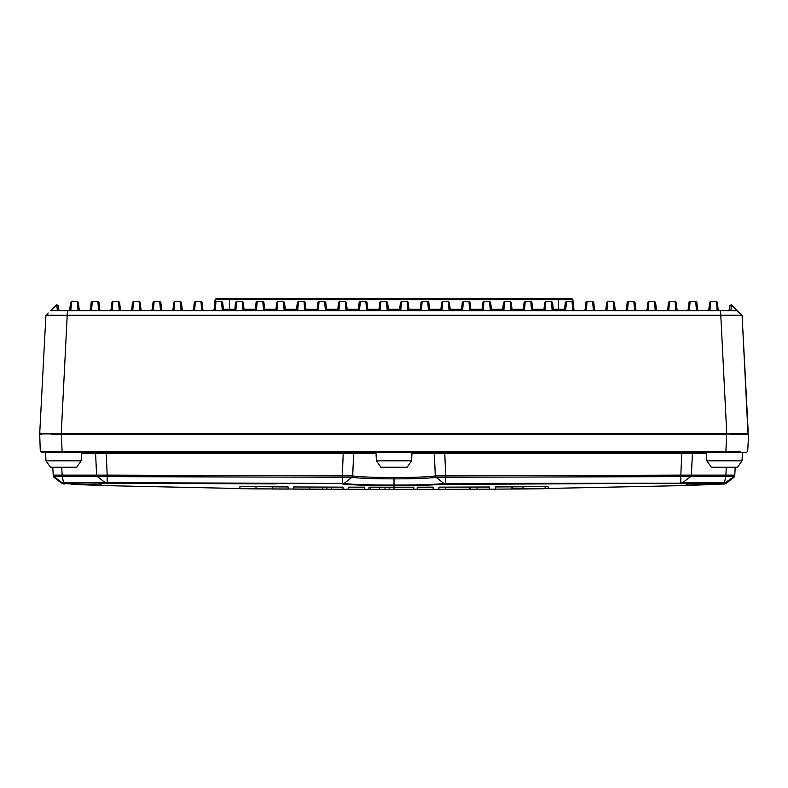 <?xml version="1.0" encoding="UTF-8"?>
<svg xmlns="http://www.w3.org/2000/svg" width="788" height="788" viewBox="0 0 788 788"><rect width="100%" height="100%" fill="white"/><g stroke="black" fill="none" stroke-linecap="round" stroke-linejoin="round"><path stroke-width="1.18" d="M729.048 434.227L747.989 434.227M51.476 434.227L726.753 434.218L726.753 433.577L729.915 433.567M747.989 433.577L742.089 315.279L45.911 315.279L39.705 433.577L61.247 433.902L40.385 433.902M53.702 433.902L58.608 433.902M728.368 433.902L729.895 433.902M730.446 433.902L732.121 433.902M747.989 433.902L726.763 433.902M58.095 433.902L57.573 433.902L58.095 433.902M61.237 433.902L726.753 433.902M736.435 434.227L746.344 434.227M740.218 451.376L40.296 451.357L41.587 452.381L40.296 451.357L41.587 452.381L62.173 452.381L61.247 433.902M62.173 452.381L746.413 452.381L747.704 451.357L748.6 434.218L747.704 451.357L746.413 452.381L747.704 451.357L746.413 452.381L740.385 452.381M731.973 434.227L729.905 434.227M59.041 434.227L58.036 434.227M56.903 434.227L55.968 434.227M56.125 434.227L54.49 434.227M52.747 434.227L51.515 434.227M40.513 434.227L41.656 434.227M39.705 434.227L40.296 451.357M45.625 451.376L46.689 451.376M725.827 452.381L726.753 434.218L61.247 434.218M44.355 452.381L42.296 452.381M726.28 467.245L725.935 475.134L691.411 475.134L692.396 453.553L681.768 453.553L680.812 475.125L445.693 475.893L444.787 453.553L434.355 453.553L435.301 475.913C428.642 476.937 414.872 477.459 394 477.508C373.128 477.459 359.358 476.937 352.699 475.913L353.645 453.553L343.213 453.553L342.307 475.893L107.188 475.125L106.232 453.553L95.604 453.553A1.231 1.221 90 0 0 94.383 452.381L47.615 452.381M736.13 452.381L731.175 452.381M343.213 452.381L343.213 453.553L106.232 453.553L106.232 452.381L199.177 452.381M50.846 452.381L52.018 452.381M412.026 452.381L411.582 460.852L376.418 460.852L375.974 452.381M376.418 460.852L380.909 467.245L407.091 467.245L411.582 460.852M45.99 460.852L50.471 467.245L45.99 460.852L45.546 452.381L45.99 460.852L81.144 460.852L81.588 452.381M81.144 460.852L76.663 467.245L50.471 467.245M706.856 460.852L711.337 467.245L737.529 467.245L742.01 460.852L742.454 452.381L742.01 460.852L706.856 460.852L706.412 452.381M742.01 460.852L737.529 467.245M354.817 452.381A1.231 1.192 -90 0 0 353.645 453.553L353.625 453.553M734.79 475.154L735.204 467.245L734.79 475.125L734.061 476.513L734.79 475.125L734.751 475.893L734.79 475.125L725.935 475.134L725.778 476.504L436 477.292C429.283 478.296 415.286 478.818 394 478.868C372.694 478.818 358.698 478.296 351.99 477.292L53.919 476.494L53.968 477.262L60.302 482.207M734.751 475.893L734.022 477.272L734.79 475.125L734.052 477.242L734.081 476.494L725.778 476.504L724.408 482.699L725.955 482.689L734.032 476.523M60.646 482.483L53.968 477.262L53.21 475.125L53.958 477.252M81.528 453.553L95.604 453.553L96.589 475.134L53.21 475.125L52.796 467.245L53.21 475.125L53.919 476.494L62.035 482.689L53.968 476.523M66.832 483.625L102.873 485.575L61.878 483.438L62.035 482.689L63.592 482.699L62.222 476.504L61.72 467.245M107.188 475.125L96.589 475.134L97.298 476.504L105.326 482.699L63.592 482.699L107.207 483.192L105.326 482.699L107.188 482.689L107.188 475.125M352.699 475.913L342.307 475.893L342.268 483.438L344.09 483.468L351.99 477.292L352.699 475.913M445.693 475.893L435.301 475.913L436 477.292L443.91 483.468L445.732 483.448L445.693 475.893M691.411 475.134L680.812 475.125L680.812 482.689L682.674 482.699L690.702 476.504L691.411 475.134M685.146 485.575L724.418 483.97L685.136 485.575L688.702 483.389L681.226 483.192L724.527 483.192L724.694 483.96L686.555 485.063L719.71 483.694M725.837 483.635L734.052 477.242M103.455 483.32L99.298 483.389L101.445 485.063L63.257 483.468L64.34 483.999M680.783 483.192L445.348 483.97L445.732 483.448L680.783 483.192L441.113 484.433M724.527 483.192L725.955 482.689L725.876 483.605L734.042 477.262M543.415 488.747L523.074 488.944L522.897 486.787L512.348 486.866L512.279 489.023L525.557 488.924L685.767 485.556M435.34 484.787L394 485.575L394 487.201L413.798 487.191L413.917 489.348L394 489.358L413.917 489.348L413.798 487.191L413.917 489.348L433.233 489.338L433.124 487.161L417.256 487.191L433.124 487.181L433.233 489.338L417.147 489.348L417.256 487.171L433.124 487.161M525.448 488.924L511.609 489.033L511.491 486.876L545 486.551L545.316 488.698L511.579 488.56M469.165 489.249L495.445 489.131L495.563 486.984L495.445 489.141L512.279 489.023M438.985 487.171L438.877 489.328L438.985 487.151L489.466 486.994L489.575 489.151L482.65 489.19L438.877 489.328L445.742 489.318L445.624 487.151L469.333 487.092L469.254 489.249M438.877 489.328L433.233 489.338M394 487.201L369.001 487.171L384.928 487.191L370.793 487.191L370.656 489.348L394 489.358L369.71 489.348M383.579 485.536L358.146 485.024M354.226 484.866L346.769 484.423M394 489.358L394 485.575C367.917 485.526 350.798 484.994 342.652 483.97L342.268 483.438L107.188 482.689L107.207 483.192L276.233 483.842M249.008 483.773L178.088 483.517M102.873 485.575L255.913 488.865L369.139 489.348M61.878 483.438L63.306 483.96L63.789 483.192M239.857 488.678L239.966 486.521L256.021 486.689L255.913 488.865L256.021 486.708L255.913 488.865L239.857 488.678L288.191 489.092L272.412 488.993L272.293 486.846L272.412 488.993L272.293 486.846L288.083 486.945L239.966 486.511M331.551 489.269L293.56 489.131L293.668 486.984L293.56 489.141L293.668 486.964L331.551 487.112L331.551 489.269L343.174 489.309L323.523 489.269M322.597 487.092L322.597 489.249L309.723 489.22L309.615 487.063L309.723 489.22L322.597 489.249L309.723 489.22L309.615 487.043L326.981 487.112L326.872 489.269L322.597 489.249L326.862 489.279M348.168 489.318L364.785 489.338L348.168 489.318L348.286 487.171L364.667 487.181L364.785 489.338M342.987 487.142L343.105 489.309L343.016 487.142L331.551 487.112M288.083 486.945L288.191 489.102M101.445 485.063L99.298 483.389L101.445 485.063M681.216 483.192L682.674 482.699L681.216 483.192M683.019 482.719L689.362 482.877M63.355 483.192L62.035 482.689L63.365 483.192M106.784 483.192L105.326 482.699M342.652 483.97L344.09 483.468C352.137 484.492 368.774 485.014 394 485.063C419.226 485.014 435.863 484.492 443.91 483.468L445.348 483.97C437.153 484.994 420.043 485.536 394 485.575L394 477.508M523.074 488.944L545.316 488.698M511.609 489.013L495.445 489.121L495.563 486.954L511.491 486.856M724.182 483.192L724.408 482.699L682.664 482.699M545 486.57L548.064 486.541L548.369 488.688M522.897 486.787L545 486.551M512.348 486.866L511.52 487.319M475.942 487.073L480 487.053M485.053 487.033L489.466 487.014M470.357 487.092L470.278 489.249M438.985 487.151L438.877 489.309M364.667 487.191L348.286 487.161M748.295 433.577L61.247 433.577L67.443 310.659L70.881 309.97L71.609 301.42L77.234 301.42L78.042 309.96L79.115 310.659L68.438 310.659L70.881 309.97M39.794 431.952L39.942 433.567M41.183 433.567L46.334 433.567M734.583 433.567L742.296 433.567M736.829 315.18L721.059 315.269M742.089 315.279L748.206 432.001M53.377 315.18L45.931 315.269M78.761 310.63L688.318 310.659L689.411 309.96L690.14 301.41L689.017 302.434L688.416 309.251L687.195 310.63M690.14 301.41L695.696 301.41L696.819 302.434L697.656 309.96L696.425 309.96L697.518 310.659L709.889 310.206M698.956 310.659L697.656 309.96M708.668 310.127L709.958 309.96L708.786 309.97L709.633 302.375L710.678 301.42L709.958 309.96M707.496 310.659L708.786 309.97M710.766 301.42L716.558 301.577L717.119 309.97L718.173 310.659L708.885 310.659M719.562 310.659L718.173 310.659L719.562 310.659L718.035 309.251L717.425 302.375L716.558 301.577M718.282 309.979L717.188 310.226M726.753 433.577L720.557 310.659L730.506 310.659L718.173 310.659M731.382 304.808L737.233 310.659L730.506 310.659L737.322 310.758L731.382 304.808L729.984 305.389L729.649 309.251L729.984 305.389L731.362 304.808L730.998 310.265L729.117 310.285L730.998 310.265M739.262 312.59L742.05 315.239M729.117 310.285L728.112 310.659L729.649 309.251M688.318 310.659L697.518 310.659M667.702 310.659L668.795 309.96L669.524 301.41L675.08 301.41L675.818 309.96L676.902 310.659M678.34 310.659L677.05 309.96L676.202 302.434L675.08 301.41M669.524 301.41L668.401 302.434L667.81 309.251L666.579 310.63M657.724 310.659L656.434 309.96L655.202 309.96L656.286 310.659M656.434 309.96L655.586 302.434L654.464 301.41L655.202 309.96M647.096 310.659L648.179 309.96L648.908 301.41L654.464 301.41M645.963 310.63L647.194 309.251L647.785 302.434L648.908 301.41M637.108 310.659L635.817 309.96L634.586 309.96L635.67 310.659M635.817 309.96L634.98 302.434L633.847 301.41L634.586 309.96M626.48 310.659L627.563 309.96L628.302 301.41L633.847 301.41M625.347 310.63L626.578 309.251L627.169 302.434L628.302 301.41M616.492 310.659L615.201 309.96L613.97 309.96L615.054 310.659M615.201 309.96L614.364 302.434L613.241 301.41L613.97 309.96M605.864 310.659L606.947 309.96L607.686 301.41L606.563 302.434L605.962 309.251L604.731 310.63M595.876 310.659L594.585 309.96L593.354 309.96L594.438 310.659M594.585 309.96L593.748 302.434L592.625 301.41L593.354 309.96M585.248 310.659L586.331 309.96L587.07 301.41L592.625 301.41M584.115 310.63L585.346 309.251L585.947 302.434L587.07 301.41M575.26 310.659L573.969 309.96L572.738 309.96L573.831 310.659M573.969 309.96L573.132 302.434L572.019 301.42L572.738 309.96M564.632 310.659L565.725 309.96L566.434 301.42L572.009 301.41L573.132 302.434L572.886 299.657L215.114 299.657L216.119 298.642L229.554 298.642L229.554 309.251L234.883 309.251L234.686 309.881M565.134 304.69L565.331 302.434L565.134 304.69M564.73 309.29L564.533 309.901M566.08 301.745L565.331 302.434L564.523 309.901M572.886 299.657L571.881 298.642L229.554 298.642M564.927 307.015L564.878 307.596M563.193 310.659L564.73 309.251L558.446 309.251L558.446 298.642M566.454 301.41L565.331 302.434M554.654 310.659L553.353 309.96L552.122 309.96L553.215 310.659M553.353 309.96L552.516 302.434L551.413 301.42L552.122 309.96M544.015 310.659L545.109 309.96L545.838 301.41L551.393 301.41L552.516 302.434M558.446 310.659L558.446 309.251L553.117 309.251L553.314 309.881M544.715 302.434L545.838 301.41L544.715 302.434L543.917 309.881M534.037 310.659L532.698 309.881L531.9 302.434L530.797 301.42L531.516 309.96L532.599 310.659M523.409 310.659L524.493 309.96L525.222 301.41L524.099 302.434L523.311 309.881M513.421 310.659L512.082 309.881L511.284 302.434L510.181 301.42L510.9 309.96L511.983 310.659M502.793 310.659L503.877 309.96L504.606 301.41L503.483 302.434L502.695 309.881L501.355 310.659M492.805 310.659L491.466 309.881L490.678 302.434L489.565 301.42L490.284 309.96L491.367 310.659M482.177 310.659L483.261 309.96L483.999 301.41L482.867 302.434L482.079 309.881L480.739 310.659M472.189 310.659L470.85 309.881L470.062 302.434L468.949 301.42L469.668 309.96L470.751 310.659M461.561 310.659L462.645 309.96L463.383 301.41L462.26 302.434L463.364 301.42L468.939 301.41L470.062 302.434M451.573 310.659L450.234 309.881L449.446 302.434L448.333 301.42L449.052 309.96L450.145 310.659M440.945 310.659L442.029 309.96L442.767 301.41L441.644 302.434L440.847 309.881L439.507 310.659M430.957 310.659L429.627 309.881L428.83 302.434L427.717 301.42L428.436 309.96L429.529 310.659M420.329 310.659L421.422 309.96L422.151 301.41L421.028 302.434L422.141 301.42L427.707 301.41L428.83 302.434M410.351 310.659L409.011 309.881L408.214 302.434L407.11 301.42L407.829 309.96L408.913 310.659M399.713 310.659L400.806 309.96L401.535 301.41L400.412 302.434L399.624 309.881L398.285 310.659M387.588 302.434L386.465 301.42L387.588 302.434L388.425 309.96L387.194 309.96L388.287 310.659M387.194 309.96L386.465 301.41L380.909 301.41L379.786 302.434L378.989 309.881L377.649 310.659M366.972 302.434L365.849 301.42L366.972 302.434L367.809 309.96L366.578 309.96L367.671 310.659M366.578 309.96L365.849 301.41L360.293 301.41L359.17 302.434L358.373 309.881L357.043 310.659M346.356 302.434L345.233 301.42L346.356 302.434L347.203 309.96L345.971 309.96L347.055 310.659M345.971 309.96L345.233 301.41L339.677 301.41L338.554 302.434L337.766 309.881L336.427 310.659M325.739 302.434L324.617 301.42L325.739 302.434L326.587 309.96L325.355 309.96L326.439 310.659M325.355 309.96L324.617 301.41L319.061 301.41L317.938 302.434L317.15 309.881L315.811 310.659M305.133 302.434L304.001 301.42L305.133 302.434L305.971 309.96L304.739 309.96L305.823 310.659M304.739 309.96L304.001 301.41L298.455 301.41L297.322 302.434L296.534 309.881L295.195 310.659M284.517 302.434L283.394 301.42L284.517 302.434L285.354 309.96L284.123 309.96L285.207 310.659M284.123 309.96L283.394 301.41L277.839 301.41L276.716 302.434L275.918 309.881L274.579 310.659M263.901 302.434L262.778 301.42L263.901 302.434L264.738 309.96L263.507 309.96L264.591 310.659M263.507 309.96L262.778 301.41L257.223 301.41L256.1 302.434L255.302 309.881L253.963 310.659M243.285 302.434L242.162 301.42L243.285 302.434L244.073 309.881M245.413 310.659L242.891 309.96L242.162 301.41L236.607 301.41L235.484 302.434L234.883 309.251L233.346 310.659M542.587 310.659L544.114 309.251L532.501 309.251M524.099 302.434L525.222 301.41L530.777 301.41L531.9 302.434M521.971 310.659L523.508 309.251L511.885 309.251M503.483 302.434L504.606 301.41L510.161 301.41L511.284 302.434M482.867 302.434L483.999 301.41L489.545 301.41L490.678 302.434M460.123 310.659L461.66 309.251L462.26 302.434M441.644 302.434L442.767 301.41L448.323 301.41L449.446 302.434M418.891 310.659L420.428 309.251L421.028 302.434M400.412 302.434L401.535 301.41L407.091 301.41L408.214 302.434M389.715 310.659L388.425 309.96M379.087 310.659L380.171 309.96L380.909 301.41L379.786 302.434M369.109 310.659L367.809 309.96M358.471 310.659L359.564 309.96L360.293 301.41L359.17 302.434M348.493 310.659L347.203 309.96M337.855 310.659L338.948 309.96L339.677 301.41L338.554 302.434M327.877 310.659L326.587 309.96M317.249 310.659L318.332 309.96L319.061 301.41L317.938 302.434M307.261 310.659L305.971 309.96M296.633 310.659L297.716 309.96L298.455 301.41L297.322 302.434M286.645 310.659L285.354 309.96M276.017 310.659L277.1 309.96L277.839 301.41L276.716 302.434M266.029 310.659L264.738 309.96M255.401 310.659L256.484 309.96L257.223 301.41L256.1 302.434M255.499 309.251L243.886 309.251L244.122 309.96M242.891 309.96L243.984 310.659M234.785 310.659L235.878 309.96L236.607 301.41L235.484 302.434M223.27 309.29L223.467 309.901M224.807 310.659L223.506 309.96L222.275 309.96L223.368 310.659M223.053 306.759L222.669 302.434L221.546 301.42L222.669 302.434L223.506 309.96M222.669 302.434L221.546 301.42L222.275 309.96M215.981 301.42L214.868 302.434L215.114 299.657M221.546 301.41L215.991 301.41L214.868 302.434L214.267 309.251L213.046 310.63M214.169 310.659L215.262 309.96L215.991 301.41M204.191 310.659L202.9 309.96L201.669 309.96L202.752 310.659M201.669 309.96L200.93 301.41L202.053 302.434L202.9 309.96M200.93 301.41L195.375 301.41L194.252 302.434L193.661 309.251L192.43 310.63M193.562 310.659L194.646 309.96L195.375 301.41M183.574 310.659L182.284 309.96L181.053 309.96L182.136 310.659M181.053 309.96L180.314 301.41L181.437 302.434L182.284 309.96M180.314 301.41L174.759 301.41L173.636 302.434L173.045 309.251L171.814 310.63M172.946 310.659L174.03 309.96L174.759 301.41M162.958 310.659L161.668 309.96L160.437 309.96L161.52 310.659M160.437 309.96L159.698 301.41L160.831 302.434L161.668 309.96M159.698 301.41L154.153 301.41L153.02 302.434L152.429 309.251L151.197 310.63M152.33 310.659L153.414 309.96L154.153 301.41M142.342 310.659L141.052 309.96L139.821 309.96L140.904 310.659M139.821 309.96L139.092 301.41L140.215 302.434L141.052 309.96M139.092 301.41L133.536 301.41L132.414 302.434L131.813 309.251L130.581 310.63M131.714 310.659L132.798 309.96L133.536 301.41M121.726 310.659L120.436 309.96L119.205 309.96L120.298 310.659M119.205 309.96L118.476 301.41L119.599 302.434L120.436 309.96M118.476 301.41L112.92 301.41L111.797 302.434L111.197 309.251L109.965 310.63M111.098 310.659L112.182 309.96L112.92 301.41M101.11 310.659L99.82 309.96L98.589 309.96L99.682 310.659M98.589 309.96L97.86 301.41L98.983 302.434L99.82 309.96M97.86 301.41L92.304 301.41L91.181 302.434L90.581 309.251L89.359 310.63M90.482 310.659L91.575 309.96L92.304 301.41M77.234 301.42L78.367 302.375L79.214 309.97L80.504 310.659L78.042 309.96M58.41 310.659L67.443 310.659L57.494 310.659L56.637 304.808L50.767 310.659L57.002 310.265M58.026 305.517L58.745 310.157M58.351 309.251L59.888 310.659L58.883 310.285L58.223 307.812M58.125 306.719L58.066 305.971M45.911 315.269L48.255 313.053M57.494 310.659L50.767 310.659L56.618 304.808L58.017 305.389L56.637 304.808M71.442 301.577L70.575 302.375L69.718 309.979M607.686 301.41L613.241 301.41M695.696 301.41L696.425 309.96M106.232 453.553L254.189 453.553M411.957 453.553L434.355 453.553A1.231 1.192 90 0 0 433.183 452.381M376.043 453.553L353.645 453.553M444.787 452.381L444.787 453.553L681.768 453.553L681.768 452.381M693.588 452.381A1.231 1.221 -90 0 0 692.396 453.553L706.472 453.553M379.589 487.191L379.589 489.348M369.001 487.191L368.892 489.348M331.384 487.132L331.384 489.289M63.345 483.477L65.256 483.556M384.928 487.191L385.036 489.348L384.928 487.191M389.173 487.201L389.173 489.358M477.095 487.063L477.095 489.22M689.411 309.96L688.18 309.96M677.05 309.96L675.818 309.96M668.795 309.96L667.564 309.96M648.179 309.96L646.948 309.96M627.563 309.96L626.332 309.96M586.331 309.96L585.1 309.96M565.725 309.96L564.494 309.96M491.269 309.251L502.892 309.251M470.653 309.251L482.276 309.251M450.046 309.251L461.66 309.251M429.43 309.251L441.044 309.251M408.814 309.251L420.428 309.251M388.189 309.251L399.811 309.251M367.572 309.251L379.186 309.251M346.956 309.251L358.57 309.251M326.34 309.251L337.954 309.251M305.724 309.251L317.347 309.251M285.108 309.251L296.731 309.251M264.492 309.251L276.115 309.251M545.109 309.96L543.878 309.96M532.747 309.96L531.516 309.96M524.493 309.96L523.262 309.96M512.131 309.96L510.9 309.96M503.877 309.96L502.646 309.96M491.515 309.96L490.284 309.96M483.261 309.96L482.029 309.96M470.899 309.96L469.668 309.96M462.645 309.96L461.413 309.96M450.283 309.96L449.052 309.96M442.029 309.96L440.797 309.96M429.667 309.96L428.436 309.96M421.422 309.96L420.191 309.96M409.051 309.96L407.829 309.96M400.806 309.96L399.575 309.96M380.171 309.96L378.949 309.96M359.564 309.96L358.333 309.96M338.948 309.96L337.717 309.96M318.332 309.96L317.101 309.96M297.716 309.96L296.485 309.96M277.1 309.96L275.869 309.96M256.484 309.96L255.253 309.96M235.878 309.96L234.647 309.96M223.27 309.251L229.554 309.251L229.554 310.659M215.262 309.96L214.031 309.96M194.646 309.96L193.415 309.96M174.03 309.96L172.799 309.96M153.414 309.96L152.183 309.96M132.798 309.96L131.566 309.96M112.182 309.96L110.95 309.96M91.575 309.96L90.344 309.96M606.947 309.96L605.716 309.96M53.21 475.125L53.929 476.513M734.071 476.513L724.576 483.192M724.743 483.96L711.288 484.531M343.066 487.151L343.184 489.309M343.016 487.142L343.125 489.309M326.981 487.112L326.872 489.269M101.829 485.536L71.097 484.295M707.594 483.369L710.953 483.339M737.332 310.758L742.089 315.269L737.322 310.758"/></g></svg>

